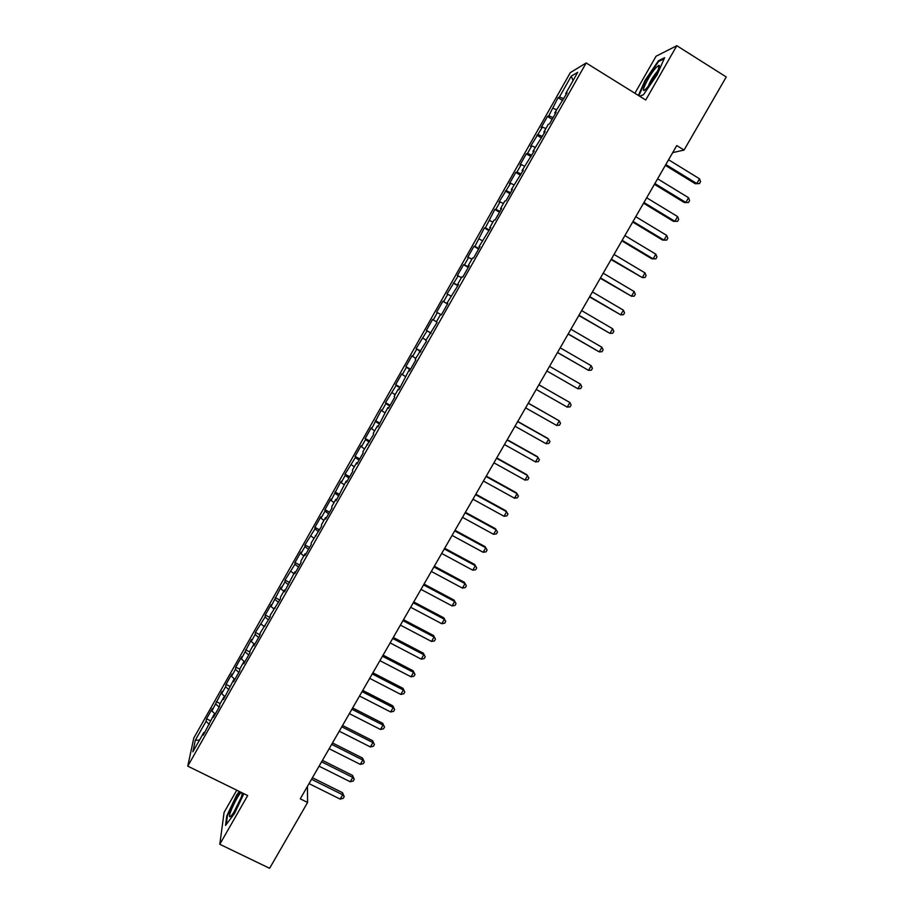 <?xml version="1.0" encoding="UTF-8"?>
<svg xmlns="http://www.w3.org/2000/svg" width="914" height="914" viewBox="0 0 914 914"><rect width="100%" height="100%" fill="white"/><g stroke="black" fill="none" stroke-linecap="round" stroke-linejoin="round"><path stroke-width="1.37" d="M236.772 790.199L224.09 812.397L219.794 844.285L269.607 868.3L307.595 802.469L307.424 786.417M570.336 72.617L193.802 738.032L187.758 766.138L586.171 62.963L570.336 72.617M586.171 62.963L645.741 100.003L676.817 45.7L656.035 56.257L634.899 93.262M573.055 80.558L571.239 76.159L559.471 96.964L558.077 97.707L548.8 115.815L547.463 116.466L541.111 127.686L542.402 127.103L530.543 146.354L531.777 145.874L527.538 153.369L526.327 153.815L520.009 164.977L521.186 164.6L516.947 172.072L515.793 172.415L509.486 183.554L510.606 183.268L499.01 202.074L500.072 201.891L495.856 209.329L494.817 209.466L485.357 227.883L484.374 227.929L474.88 246.392L473.955 246.334L467.717 257.348L468.608 257.462L464.438 264.843L463.569 264.694L457.343 275.685L458.177 275.891L446.992 293.965L447.769 294.274L443.621 301.609L442.867 301.266L436.675 312.2L437.395 312.599L433.259 319.923L432.551 319.477L426.381 330.388L427.044 330.891L416.121 348.52L416.727 349.125L412.602 356.403L412.02 355.763L405.873 366.617L406.433 367.302L402.32 374.569L401.783 373.837L395.659 384.657L396.162 385.445L385.479 402.663L385.925 403.542L381.835 410.763L381.412 409.849L371.632 428.792L371.255 427.775L365.177 438.514L365.52 439.577L361.453 446.763L361.133 445.666L355.078 456.372L355.352 457.537L344.989 474.183L345.218 475.44L341.173 482.592L340.968 481.301L331.074 500.426L330.925 499.044L324.904 509.669L325.03 511.109L321.008 518.215L320.905 516.741L314.907 527.344L314.976 528.875L304.922 544.973L304.945 546.595L300.935 553.667L300.946 552.01L294.971 562.556L294.936 564.269L285.042 580.093L284.962 581.898L280.975 588.936L281.078 587.096L271.035 606.496L271.184 604.577L265.266 615.042L265.071 617.019L255.417 632.442L255.177 634.51L251.224 641.491L251.487 639.4L241.353 658.925L241.662 656.743L235.789 667.117L235.446 669.356L231.516 676.314L231.87 674.041L226.009 684.392L225.621 686.722L221.691 693.657L222.113 691.292L211.899 710.955L212.368 708.499L206.53 718.804L210.46 720.769M571.239 76.159L577.739 72.309L565.663 93.605L566.337 94.233M437.395 312.599L441.371 314.839L447.78 303.528L446.98 303.162L458.485 284.631L457.628 284.368L461.89 276.828L462.77 277.056L469.213 265.677L468.299 265.517L472.572 257.965L473.521 258.091L479.976 246.677L479.005 246.62L490.772 227.632L489.733 227.677L494.028 220.091L495.091 220L501.592 208.529L500.495 208.678L504.802 201.069L505.933 200.874L512.446 189.369L511.28 189.632L523.322 170.164L522.1 170.53L534.233 150.901L532.942 151.381L545.167 131.593L543.83 132.176L548.183 124.475L549.554 123.858L556.146 112.228L554.729 112.913L567.137 92.805L565.663 93.605M440.605 314.405L436.366 321.899L437.109 322.368L425.775 340.591L426.461 341.162L415.219 359.236L415.847 359.91L409.483 371.13L408.901 370.399L398.915 389.798L398.39 388.964L394.185 396.368L394.699 397.247L388.37 408.409L387.902 407.473L377.859 426.975L377.448 425.935L373.266 433.305L373.655 434.379L362.847 451.699L363.178 452.876L356.906 463.946L356.609 462.713L352.461 470.047L352.735 471.316L346.475 482.364L346.235 481.038L336.078 500.723L335.895 499.307L331.759 506.596L331.919 508.058L325.704 519.049L325.567 517.518L321.454 524.796L321.557 526.361L311.171 542.95L311.217 544.607L305.036 555.529L305.013 553.815L300.923 561.047L300.912 562.807L294.742 573.706L294.776 571.89L284.471 591.826L284.562 589.918L280.495 597.116L280.381 599.058L270.315 615.076L270.144 617.11L260.17 632.991L259.953 635.127L253.841 645.901L254.092 643.719L250.048 650.859L249.773 653.087L243.684 663.838L243.992 661.565L239.959 668.682L239.628 670.99L233.55 681.718L233.915 679.353L223.45 699.553L223.861 697.096L219.851 704.18L219.417 706.682L213.373 717.353L213.842 714.794L203.319 735.096L203.845 732.445L192.877 751.811L195.31 740.249L206.038 721.306L206.53 718.804M672.704 152.627L684.06 150.067L676.771 145.566L300.26 798.847L307.595 802.469M211.899 710.955L215.213 714.097M215.818 704.031L219.143 707.173M203.845 732.445L204.77 732.537M221.691 693.657L225.038 696.765M225.621 686.722L228.968 689.819M213.842 714.794L214.756 714.897M231.516 676.314L234.875 679.388M235.446 669.356L238.817 672.418M223.861 697.096L224.775 697.211M241.353 658.925L244.369 661.622M245.295 651.956L248.699 654.984M233.915 679.353L234.818 679.479M251.224 641.491L253.989 643.913M255.177 634.51L258.605 637.492M243.992 661.565L244.895 661.702M261.107 624.022L263.895 626.41M265.071 617.019L268.533 619.966M254.092 643.719L254.995 643.879M271.035 606.496L273.846 608.861M275 599.481L278.496 602.383M264.226 625.839L265.117 626.01M280.975 588.936L283.808 591.267M284.962 581.898L288.47 584.766M274.383 607.901L275.263 608.084M290.938 571.33L293.794 573.626M294.936 564.269L298.478 567.091M284.562 589.918L285.442 590.124M300.935 553.667L303.814 555.941M304.945 546.595L308.521 549.383M294.776 571.89L295.645 572.107M310.954 535.97L313.856 538.197M314.976 528.875L318.575 531.628M305.013 553.815L305.87 554.044M321.008 518.215L323.933 520.42M325.03 511.109L328.663 513.817M315.284 535.695L316.13 535.935M331.074 500.426L334.021 502.597M335.107 493.297L338.774 495.971M325.567 517.518L326.412 517.781M341.173 482.592L344.144 484.728M345.218 475.44L348.908 478.068M335.895 499.307L336.729 499.581M351.296 464.7L354.301 466.814M355.352 457.537L359.076 460.13M346.235 481.038L347.069 481.324M361.453 446.763L364.469 448.843M365.52 439.577L369.267 442.136M356.609 462.713L357.431 463.021M371.632 428.792L374.671 430.837M375.7 421.583L379.481 424.096M367.017 444.353L367.828 444.672M381.835 410.763L384.897 412.774M385.925 403.542L389.73 406.01M377.448 425.935L378.247 426.278M392.06 392.689L395.156 394.665M396.162 385.445L400.001 387.879M387.902 407.473L388.701 407.827M402.32 374.569L405.439 376.511M406.433 367.302L410.295 369.702M398.39 388.964L399.178 389.33M412.602 356.403L415.744 358.311M416.727 349.125L420.623 351.467M408.901 370.399L409.678 370.787M422.919 338.18L426.084 340.065M427.044 330.891L430.974 333.187M419.446 351.787L420.212 352.187M433.259 319.923L436.446 321.762M430.014 333.119L430.78 333.541M443.621 301.609L447.597 303.848M447.769 294.274L451.002 296.067M454.007 283.249L458.017 285.454M458.177 275.891L461.421 277.65M446.98 303.162L447.734 303.608M464.438 264.843L468.471 267.002M468.608 257.462L471.887 259.199M457.628 284.368L458.371 284.825M474.88 246.392L478.947 248.494M479.062 238.988L482.364 240.679M468.299 265.517L469.042 265.997M485.357 227.883L489.458 229.951M489.55 220.468L492.875 222.125M479.005 246.62L479.736 247.123M495.856 209.329L499.992 211.351M500.072 201.891L503.42 203.514M489.733 227.677L490.452 228.192M506.39 190.718L510.56 192.705M510.606 183.268L513.988 184.857M500.495 208.678L501.203 209.215M516.947 172.072L521.14 174.014M521.186 164.6L524.579 166.154M511.28 189.632L511.989 190.181M527.538 153.369L531.765 155.266M531.777 145.874L535.204 147.394M522.1 170.53L522.797 171.089M538.152 134.609L542.413 136.472M542.402 127.103L545.864 128.577M532.942 151.381L533.639 151.953M548.8 115.815L553.084 117.62M553.061 108.275L556.535 109.726M543.83 132.176L544.504 132.77M559.471 96.964L563.789 98.723M554.729 112.913L555.404 113.53M676.817 45.7L726.242 76.959L684.06 150.067M219.794 844.285L247.683 795.557L187.758 766.138M206.038 721.306L209.34 724.471M199.503 740.111L195.31 740.249M639.766 96.29L643.399 94.782L657.063 74.879L664.604 57.719L658.434 60.758L645.09 80.318L638.383 95.433M239.331 791.455L236.657 795.054L226.763 815.939L225.541 825.422L234.51 813.506L243.855 793.672M558.077 97.707L562.738 100.574M547.463 116.466L552.136 119.311M536.884 135.158L541.545 137.991M526.327 153.815L530.988 156.625M515.793 172.415L520.466 175.214M505.293 190.969L509.966 193.745M494.817 209.466L499.49 212.242M484.374 227.929L489.047 230.682M473.955 246.334L478.628 249.065M463.569 264.694L468.242 267.414M453.207 282.997L457.88 285.705M442.867 301.266L447.54 303.951M426.381 330.388L431.054 333.05M416.121 348.52L420.794 351.17M405.873 366.617L410.557 369.245M395.659 384.657L400.343 387.273M385.479 402.663L390.152 405.256M375.311 420.611L379.996 423.193M365.177 438.514L369.862 441.085M355.078 456.372L359.75 458.931M344.989 474.183L349.674 476.72M334.935 491.949L339.62 494.474M324.904 509.669L329.588 512.183M314.907 527.344L319.58 529.846M304.922 544.973L309.606 547.452M294.971 562.556L299.655 565.023M285.042 580.093L289.727 582.549M275.148 597.596L279.833 600.03M265.266 615.042L269.95 617.464M255.417 632.442L259.987 634.796M245.592 649.808L249.91 652.013M235.789 667.117L239.879 669.208M226.009 684.392L229.94 686.38M216.264 701.621L220.183 703.597M659.154 61.204L658.434 60.758M227.335 816.225L226.763 815.939M665.358 165.377L695.257 183.737L696.776 183.531L665.838 164.543M699.518 178.801L700.558 181.703L699.461 183.6L696.776 183.531L699.518 178.801L668.58 159.779M699.461 183.6L695.257 183.737M654.435 184.32L684.346 202.565L685.82 202.44L654.881 183.565M688.55 197.721L689.613 200.6L688.516 202.485L685.82 202.44L688.55 197.721L657.612 178.813M688.516 202.485L684.346 202.565M643.547 203.216L673.469 221.359L674.898 221.302L643.947 202.531M677.628 216.584L678.691 219.429L677.605 221.314L674.898 221.302L677.628 216.584L646.678 197.79M677.605 221.314L673.469 221.359M646.929 87.835C652.767 81.38 661.587 64.711 658.823 65.362L655.692 67.99C648.22 76.388 638.966 96.13 645.901 88.955L646.929 87.835M657.44 71.372L656.435 72.423C652.665 77.153 649.945 81.757 648.255 86.224M638.852 95.719L645.627 80.455L658.56 61.501L664.147 58.759M643.467 94.69L639.709 96.256M241.216 792.381C237.252 795.363 226.798 818.19 230.111 816.693L231.219 815.825C234.727 812.295 242.381 796.528 242.347 792.941M226.284 824.439L227.392 815.756L236.977 795.5L239.811 791.695M240.953 797.956L233.904 812.123M632.694 222.056L662.616 240.085L663.998 240.108L633.036 221.451M666.717 235.412L667.803 238.211L666.717 240.096L663.998 240.108L666.717 235.412L635.767 216.721M621.863 240.85L651.796 258.776L653.133 258.856L622.171 240.313M655.852 254.172L656.949 256.948L655.864 258.822L653.133 258.856L655.852 254.172L624.879 235.606M611.055 259.587L642.302 277.57L611.329 259.13M644.998 272.898L646.118 275.64L645.044 277.502L642.302 277.57L644.998 272.898L614.037 254.435M600.281 278.279L631.494 296.227L600.509 277.89M634.19 291.566L635.321 294.274L634.247 296.136L631.494 296.227L634.19 291.566L603.206 273.206M589.541 296.924L620.709 314.827L589.724 296.616M623.405 310.177L624.548 312.862L623.474 314.713L620.709 314.827L623.405 310.177L592.421 291.932M578.825 315.513L609.958 333.382L578.962 315.273M612.643 328.754L613.808 331.394L612.734 333.244L609.958 333.382L612.643 328.754L581.647 310.611M568.142 334.056L599.241 351.89L568.234 333.896M601.915 347.274L603.091 349.879L602.029 351.73L599.241 351.89L601.915 347.274L570.919 329.246M557.483 352.541L588.547 370.353L557.54 352.461M591.209 365.737L592.409 368.319L591.347 370.159L588.547 370.353L591.209 365.737L560.213 347.823M580.539 384.166L581.75 386.713L580.687 388.541L577.877 388.758L546.869 370.97L577.877 388.758L580.539 384.166L549.531 366.343M538.883 384.828L569.902 402.537L567.24 407.118L536.221 389.444M538.906 384.794L569.902 402.537L571.124 405.051L570.062 406.879L567.24 407.118M528.258 403.257L559.288 420.863L556.637 425.433L525.607 407.861M528.315 403.143L559.288 420.863L560.522 423.342L559.471 425.17L556.637 425.433M517.667 421.64L548.697 439.131L546.058 443.701L515.016 426.221M517.77 421.457L547.772 438.377L549.954 441.588L548.891 443.404L546.058 443.701M507.099 439.965L538.14 457.366L535.501 461.913L504.459 444.547M507.247 439.714L537.249 456.532L539.409 459.776L538.357 461.593L535.501 461.913M496.565 458.257L527.607 475.543L524.979 480.079L493.926 462.815M496.748 457.925L526.761 474.64L528.886 477.931L527.835 479.736L524.979 480.079M486.054 476.491L517.107 493.674L514.479 498.199L483.426 481.038M486.282 476.091L516.296 492.715L518.398 496.028L517.358 497.833L514.479 498.199M475.566 494.68L506.63 511.76L504.014 516.273L472.949 499.215M475.84 494.211L505.853 510.732L507.944 514.079L506.893 515.884L504.014 516.273M465.112 512.811L496.176 529.789L493.571 534.302L462.507 517.347M465.42 512.286L495.445 528.692L497.502 532.085L496.462 533.879L493.571 534.302M454.681 530.908L485.757 547.783L483.152 552.273L452.087 535.421M455.035 530.303L485.071 546.618L487.093 550.045L486.054 551.839L483.152 552.273M485.071 546.618L487.093 550.045M444.284 548.948L475.36 565.72L472.767 570.199L441.691 553.461M444.672 548.274L474.709 564.498L476.72 567.96L475.68 569.742L472.767 570.199M474.709 564.498L476.72 567.96M433.91 566.954L464.998 583.623L462.404 588.09L431.328 571.444M434.344 566.212L464.381 582.321L466.369 585.817L465.329 587.599L462.404 588.09M464.381 582.321L466.369 585.817M423.57 584.903L454.658 601.469L452.076 605.925L420.988 589.381M424.039 584.092L454.087 600.11L456.04 603.64L455.012 605.411L452.076 605.925M454.087 600.11L456.04 603.64M413.254 602.794L444.341 619.269L441.77 623.714L410.672 607.273M413.756 601.926L443.816 617.841L445.746 621.406L444.718 623.188L441.77 623.714M443.816 617.841L445.746 621.406M402.96 620.652L434.059 637.024L431.488 641.457L400.389 625.107M403.508 619.703L433.567 635.538L435.464 639.137L434.447 640.908L431.488 641.457M433.567 635.538L435.464 639.137M392.7 638.463L423.799 654.732L421.24 659.154L390.141 642.908M393.283 637.446L423.342 653.179L425.227 656.812L424.199 658.583L421.24 659.154M423.342 653.179L425.227 656.812M382.463 656.229L413.562 672.396L411.014 676.806L379.904 660.662M383.08 655.144L413.151 670.785L415.002 674.441L413.985 676.2L411.014 676.806M413.151 670.785L415.002 674.441M372.249 673.938L403.36 690.013L400.812 694.412L369.702 678.359M372.912 672.795L402.983 688.333L404.811 692.035L403.794 693.783L400.812 694.412M402.983 688.333L404.811 692.035M362.07 691.612L393.18 707.585L390.632 711.972L359.522 696.022M362.767 690.401L392.837 705.848L394.642 709.572L393.637 711.321L390.632 711.972M392.837 705.848L394.642 709.572M351.913 709.241L383.023 725.11L380.487 729.486L349.377 713.64M352.644 707.95L382.726 723.305L384.508 727.076L383.492 728.812L380.487 729.486M382.726 723.305L384.508 727.076M341.779 726.813L372.901 742.591L370.376 746.955L339.254 731.2M342.556 725.465L372.638 740.728L374.397 744.522L373.38 746.27L370.376 746.955M372.638 740.728L374.397 744.522M331.668 744.35L362.801 760.025L360.276 764.378L329.154 748.726M332.49 742.933L362.572 758.106L362.801 760.025L364.309 761.933L363.304 763.67L360.276 764.378M362.572 758.106L364.309 761.933M321.591 761.83L352.724 777.414L350.211 781.756L319.077 766.195M322.448 760.357L352.53 775.426L352.724 777.414L354.244 779.288L353.238 781.024L350.211 781.756M352.53 775.426L354.244 779.288M311.537 779.276L342.67 794.769L340.168 799.099L309.035 783.629M312.428 777.734L342.522 792.712L342.67 794.769L344.212 796.608L343.207 798.333L340.168 799.099M342.522 792.712L344.212 796.608M658.674 68.447L658.823 65.362M242.073 794.529L241.982 792.758"/></g></svg>
